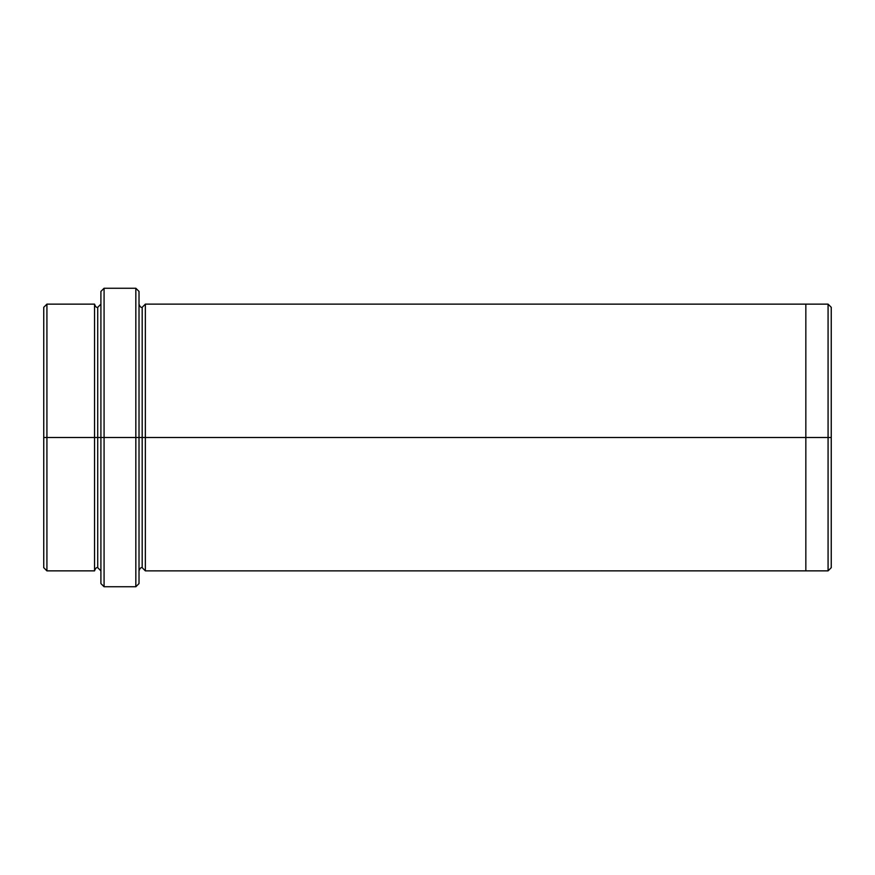 <?xml version="1.0" encoding="UTF-8"?>
<svg xmlns="http://www.w3.org/2000/svg" width="875" height="875" viewBox="0 0 875 875"><rect width="100%" height="100%" fill="white"/><g stroke="black" fill="none" stroke-linecap="round" stroke-linejoin="round"><path stroke-width="1.31" d="M100.909 437.5L100.909 291.43L100.909 437.5L104.081 437.5L104.081 288.258L104.081 437.5L104.081 288.258L104.081 437.5L135.833 437.5L135.833 288.258L135.833 437.5L139.016 437.5L139.016 291.43L139.016 437.5L142.188 437.5L142.188 307.311L142.188 567.689L142.188 437.5L139.016 437.5L139.016 291.43L139.016 583.57L139.016 437.5L135.833 437.5L135.833 288.258L135.833 586.742L135.833 437.5L104.081 437.5L104.081 586.742L104.081 437.5L97.727 437.5L97.727 307.311L97.727 567.689L97.727 437.5L94.555 437.5L97.727 437.5L97.727 567.689L97.727 307.311L97.727 437.5L100.909 437.5L100.909 583.57L100.909 437.5M831.25 437.5L831.25 307.311L831.25 567.689L831.25 437.5L828.078 437.5L828.078 304.139L828.078 437.5L831.25 437.5M43.75 437.5L43.75 307.311L43.75 437.5L46.922 437.5L46.922 304.139L46.922 437.5L46.922 304.139L46.922 437.5L94.555 437.5L94.555 304.139L94.555 570.861L94.555 304.139L94.555 570.861L94.555 437.5L46.922 437.5L46.922 570.861L46.922 437.5L43.75 437.5L43.75 567.689L43.75 437.5M142.188 437.5L142.188 567.689L142.188 307.311L142.188 437.5L145.359 437.5L145.359 570.872L145.359 437.5L142.188 437.5M828.078 437.5L828.078 304.139L828.078 570.861L828.078 437.5L805.842 437.5L805.842 304.139L805.842 437.5L828.078 437.5L828.078 570.861L828.078 437.5M805.842 437.5L805.842 570.872L805.842 437.5L145.359 437.5L145.359 304.128L145.359 437.5L805.842 437.5L805.842 304.128L805.842 570.872L805.842 437.5M145.359 437.5L145.359 570.872L145.359 437.5M46.922 437.5L46.922 570.861L46.922 437.5M135.833 437.5L135.833 586.742L135.833 437.5M104.081 437.5L104.081 586.742L104.081 437.5M100.909 291.43L104.081 288.258L135.833 288.258L139.016 291.43M831.25 307.311L828.078 304.139L145.359 304.128L142.188 307.311C140.941 307.748 139.88 306.698 139.016 304.128M43.75 307.311L46.922 304.139L94.555 304.139C95.43 306.698 96.48 307.759 97.727 307.311L100.909 304.139M100.909 570.861L97.727 567.689C96.48 567.241 95.43 568.302 94.555 570.861L46.922 570.861L43.75 567.689M831.25 567.689L828.078 570.861L145.359 570.872L142.188 567.689C140.941 567.252 139.88 568.302 139.016 570.872M139.016 583.57L135.833 586.742L104.081 586.742L100.909 583.57"/></g></svg>
